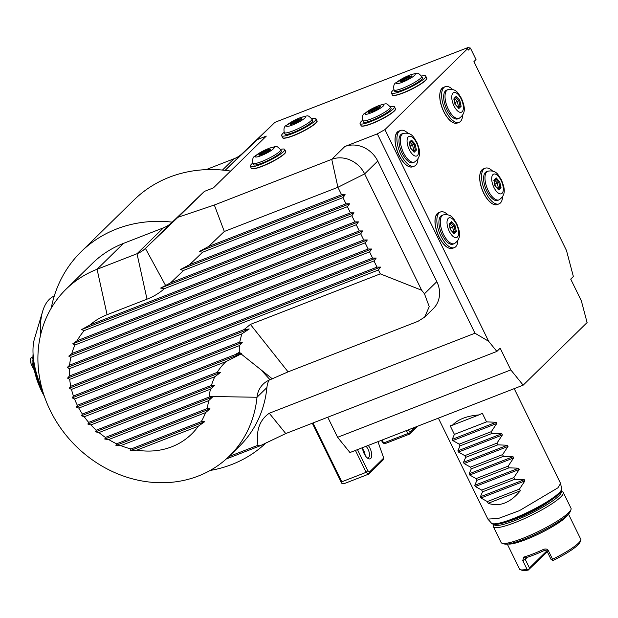 <?xml version="1.0" encoding="UTF-8"?>
<svg xmlns="http://www.w3.org/2000/svg" width="618" height="618" viewBox="0 0 618 618"><rect width="100%" height="100%" fill="white"/><g stroke="black" fill="none" stroke-linecap="round" stroke-linejoin="round"><path stroke-width="0.93" d="M206.01 169.656L233.99 158.772A32.43 28.528 -134.4 0 0 242.395 153.434L274.94 122.325L467.903 47.578L466.799 48.66L467.602 48.667L384.937 129.61L488.629 341.267L496.864 351.426L285.755 433.558L259.9 445.895L226.296 458.973M496.864 351.426L500.171 348.189L510.816 369.919L523.168 385.153L587.1 322.557L581.353 300.85L570.715 279.12L573.365 276.524L566.482 250.506L473.929 61.591L476.022 59.544L470.398 48.057L468.305 50.104L467.602 48.667M274.94 122.325L257.304 139.591L266.304 136.091L213.395 187.895L204.396 191.395L177.945 217.289L214.33 205.014L331.742 159.336L344.836 146.512L377.32 133.874L384.937 129.61M230.584 171.07A132.978 116.972 -134.4 0 0 225.145 170.336L257.304 139.591M371.897 123.639C364.759 126.18 361.136 126.814 361.036 125.539A19.135 3.206 -26.1 0 0 371.719 123.484A19.135 3.206 153.9 0 0 395.404 108.698C397.428 110.429 383.469 119.243 371.897 123.639A18.872 3.16 153.9 0 1 361.708 125.948M371.92 123.631A18.872 3.16 -26.1 0 0 395.319 109.486M403.175 93.001A18.872 3.16 153.9 0 1 393.002 95.311M403.214 92.986A18.872 3.16 -26.1 0 0 426.613 78.841M283.26 138.007A18.872 3.16 -26.1 0 0 293.426 135.697C286.304 138.231 282.689 138.865 282.588 137.59A19.135 3.206 -26.1 0 0 293.272 135.543A19.135 3.206 153.9 0 0 316.957 120.757C318.981 122.488 305.022 131.294 293.45 135.697M316.872 121.537A18.872 3.16 153.9 0 1 293.473 135.682M251.966 168.644A18.872 3.16 -26.1 0 0 262.132 166.342M285.578 152.183A18.872 3.16 153.9 0 1 262.171 166.327M177.945 217.289L145.408 248.397A32.43 28.528 45.6 0 1 137.003 253.735L97.072 269.27A116.756 102.704 -134.4 0 0 66.033 289.216A116.756 102.704 -134.4 0 0 74.33 444.496A116.756 102.704 -134.4 0 0 229.402 456.069A116.756 102.704 -134.4 0 0 257.003 397.258A25.948 22.827 45.6 0 1 263.137 384.187A25.948 22.827 45.6 0 1 270.035 379.753L288.073 371.866L417.984 321.329L424.628 317.142L429.24 306.652L424.458 293.774L436.826 281.661L377.745 161.059A25.948 22.827 -134.4 0 0 344.836 146.512M488.629 341.267L474.972 333.218L377.32 133.874M474.972 333.218L269.278 413.249C259.622 419.892 255.844 430.568 257.953 445.269L259.9 445.895M228.869 456.586L257.953 445.269M229.402 456.069L239.313 446.358A116.756 102.704 -134.4 0 0 266.914 387.548L257.003 397.258L209.263 396.47A68.111 59.915 45.6 0 1 210.444 389.185L214.647 385.516L211.449 385.377A68.111 59.915 45.6 0 1 214.855 376.702L220.742 372.376L217.25 372.353A68.111 59.915 45.6 0 1 225.918 361.63L84.241 416.748L81.476 415.79L82.387 414.052L235.079 354.647A68.111 59.915 45.6 0 1 239.243 352.376L241.344 353.589L81.476 415.79M268.954 380.209A25.948 22.827 -134.4 0 0 266.914 387.548M436.826 281.661A25.948 22.827 45.6 0 1 433.326 308.621L424.628 317.142M424.458 293.774L421.654 290.244L364.651 173.882A25.948 22.827 -134.4 0 0 331.742 159.336L337.907 187.293L224.311 231.48L214.33 205.014M224.311 231.48L208.637 246.474L199.32 251.48L202.611 252.237L189.641 264.628L180.325 269.641L183.616 270.39L170.653 282.789L165.593 285.508L145.408 248.397L171.858 222.503A32.43 28.528 45.6 0 1 163.446 227.841L123.523 243.368A116.756 102.704 -134.4 0 0 92.476 263.322L66.033 289.216M171.858 222.503L204.396 191.395M170.653 282.789L350.429 212.847L354.021 212.831L160.61 288.081L165.593 285.508M183.616 270.39L347.401 206.675L349.595 203.786L180.325 269.641M350.429 212.847L347.401 206.675M189.641 264.628L345.995 203.801L349.595 203.786M202.611 252.237L342.975 197.629L345.161 194.74L199.32 251.48M345.995 203.801L342.975 197.629M208.637 246.474L341.561 194.755L345.161 194.74M341.561 194.755L337.907 187.293L364.651 173.882L377.745 161.059M421.654 290.244L380.317 273.867L378.417 269.989L380.611 267.1L69.255 388.235L70.776 386.258L377.011 267.115L380.611 267.1M377.011 267.115L373.99 260.943L376.184 258.054L67.555 378.131L69.417 376.022L372.584 258.069L376.184 258.054M372.584 258.069L369.556 251.897L371.75 249.008L67.277 367.463L69.602 365.176L368.15 249.023L371.75 249.008M368.15 249.023L365.13 242.851L367.316 239.962L68.776 356.115L70.846 357.343A74.593 65.616 -134.4 0 0 69.602 365.176M68.776 356.115L71.812 353.55L363.716 239.985L367.316 239.962M363.716 239.985L360.696 233.805L362.89 230.923L72.785 343.786L74.979 344.968A74.593 65.616 -134.4 0 0 71.812 353.55M72.785 343.786L77.134 340.711L359.29 230.939L362.89 230.923M359.29 230.939L356.262 224.759L358.455 221.877L81.499 329.626L84.28 330.576A74.593 65.616 -134.4 0 0 77.134 340.711M81.499 329.626L89.973 324.944L354.856 221.893L358.455 221.877M354.856 221.893L351.835 215.721L354.021 212.831M69.255 388.235L71.487 389.402L378.417 269.989M73.449 395.991L244.025 329.626L249.239 328.985L72.182 397.868L73.449 395.991A74.593 65.616 -134.4 0 1 71.487 389.402M380.317 273.867L250.406 324.411L244.025 329.626M272.353 378.849L241.09 353.944L241.344 353.589M82.387 414.052A74.593 65.616 -134.4 0 1 78.81 408.089L239.367 345.624L239.243 352.376M239.367 345.624L242.233 342.472L76.269 407.046L77.335 405.246L239.73 342.063L242.233 342.472M77.335 405.246A74.593 65.616 -134.4 0 1 74.554 398.973L241.769 333.921L239.73 342.063M241.769 333.921L249.239 328.985M241.09 353.944L225.918 361.63M84.241 416.748A74.593 65.616 -134.4 0 0 88.652 422.38L217.25 372.353M220.742 372.376L87.864 424.072L88.652 422.38M214.647 385.516L95.543 431.851L98.973 432.554L210.444 389.185M98.973 432.554A74.593 65.616 -134.4 0 0 105.408 437.397L209.208 397.019A74.593 65.616 -134.4 0 0 209.263 396.47M209.208 397.019L212.376 397.165L104.751 439.043L105.408 437.397M104.751 439.043L108.714 439.537A74.593 65.616 -134.4 0 0 116.632 443.801L115.937 445.454L120.78 445.609A74.593 65.616 -134.4 0 0 131.093 448.946L130.182 450.684L136.841 450.128A74.593 65.616 -134.4 0 0 198.316 426.211L204.666 421.708L201.252 421.654A74.593 65.616 -134.4 0 0 205.516 412.639L210.05 408.846L206.845 408.707A74.593 65.616 -134.4 0 0 208.714 400.626L212.376 397.165M95.543 431.851L96.246 430.198L211.449 385.377M87.864 424.072L90.916 424.921A74.593 65.616 -134.4 0 0 96.246 430.198M78.81 408.089L76.269 407.046M74.554 398.973L72.182 397.868M67.555 378.131L69.695 379.328A74.593 65.616 -134.4 0 0 70.776 386.258M67.277 367.463L69.355 368.691A74.593 65.616 -134.4 0 0 69.417 376.022M160.61 288.081L164.488 288.606A74.593 65.616 45.6 0 1 147.014 299.166L107.092 314.693A74.593 65.616 -134.4 0 0 89.973 324.944M136.841 450.128L198.316 426.211M204.666 421.708L130.182 450.684M131.093 448.946L201.252 421.654M120.78 445.609L205.516 412.639M210.05 408.846L115.937 445.454M116.632 443.801L206.845 408.707M108.714 439.537L208.714 400.626M164.488 288.606L351.835 215.721M84.28 330.576L356.262 224.759M74.979 344.968L360.696 233.805M70.846 357.343L365.13 242.851M69.355 368.691L369.556 251.897M69.695 379.328L373.99 260.943M240.356 353.326L235.079 354.647M90.916 424.921L214.855 376.702M51.232 308.158A132.978 116.972 45.6 0 1 81.136 251.735A132.978 116.972 45.6 0 1 172.237 222.14M81.136 251.735L134.036 199.931A132.978 116.972 45.6 0 1 225.145 170.336L242.395 153.434M266.713 442.233A132.978 116.972 45.6 0 1 210.151 470.46M443.716 111.588A18.872 8.405 -111.3 0 1 440.34 91.425M452.291 122.155A18.872 8.405 -111.3 0 1 443.732 111.626M483.655 193.117A18.872 8.405 -111.3 0 1 480.279 172.955M492.237 203.685A18.872 8.405 -111.3 0 1 483.67 193.148M438.958 236.879A18.872 8.405 -111.3 0 1 435.582 216.709M447.54 247.447A18.872 8.405 -111.3 0 1 438.981 236.91M399.019 155.35A18.872 8.405 -111.3 0 1 395.644 135.188M407.602 165.918A18.872 8.405 -111.3 0 1 399.035 155.381M312.306 423.23L341.692 483.23L344.303 483.593L368.66 474.122L382.936 460.14L383.708 458.054L377.946 441.654M408.382 429.811L410.02 432.299L409.495 434.137L385.138 443.608L382.951 442.828L381.314 440.34M312.971 422.975L341.793 481.801L341.692 483.23M341.793 481.801L366.15 472.33L355.42 450.422M327.756 417.22L337.598 437.305L349.958 452.546L523.168 385.153M337.598 437.305L510.816 369.919M406.281 430.63L408.119 433.427L409.464 433.527M408.119 433.427L383.763 442.905L381.924 440.109M383.763 442.905L383.801 443.508M410.02 432.299L415.304 427.123M409.495 434.137L417.552 426.242M369.541 471.936L367.764 470.669L366.15 472.33L368.66 474.122L369.541 471.936L383.708 458.054M367.764 470.669L357.459 449.626M368.258 445.423A8.436 3.754 -111.3 0 1 370.738 458.432A8.436 3.754 -111.3 0 1 367.996 458.463A8.436 3.754 -111.3 0 1 362.472 447.671M366.041 446.289A6.813 3.036 -111.3 0 1 369.17 452.361A6.813 3.036 -111.3 0 1 368.683 457.521A6.813 3.036 68.7 0 1 368.197 457.838A6.813 3.036 68.7 0 1 367.177 457.861M365.215 455.536A6.489 2.889 68.7 0 0 362.619 448.869M514.207 388.645L560.596 483.438L557.923 487.811L519.367 510.677L498.232 518.525L487.857 519.074L438.371 418.147M478.958 414.902L452.438 425.223C457.915 419.383 466.752 415.937 478.958 414.902A40.541 6.783 153.9 0 0 482.318 413.272L486.536 421.885L496.161 422.264L496.756 423.485L491.325 431.65L492.167 433.373L501.785 433.751L502.38 434.964L496.949 443.137L497.791 444.852L507.409 445.238L508.011 446.451L502.581 454.624L503.415 456.339L513.04 456.717L513.635 457.938L508.205 466.111L509.047 467.826L518.664 468.205L519.267 469.425L513.828 477.598L514.67 479.313L524.296 479.692L524.891 480.912L519.46 489.085L520.302 490.8L488.166 503.307C499.491 507.108 510.205 502.944 520.302 490.8M524.891 480.912L480.982 497.992L487.324 501.584L488.166 503.307M480.982 497.992L480.387 496.772L482.534 491.82L514.67 479.313M519.267 469.425L475.358 486.505L481.692 490.097L482.534 491.82M475.358 486.505L474.755 485.292L476.911 480.333L509.047 467.826M513.635 457.938L469.726 475.018L476.069 478.618L476.911 480.333M469.726 475.018L469.132 473.805L471.279 468.846L503.415 456.339M508.011 446.451L464.103 463.539L470.437 467.131L471.279 468.846M464.103 463.539L463.508 462.318L465.655 457.359L497.791 444.852M502.38 434.964L458.479 452.052L464.813 455.644L465.655 457.359M458.479 452.052L457.876 450.831L460.024 445.872L492.167 433.373M496.756 423.485L452.847 440.564L459.189 444.157L460.024 445.872M452.847 440.564L452.252 439.344L454.4 434.384L486.536 421.885M452.438 425.223A40.541 6.783 153.9 0 1 450.182 425.779L454.4 434.384M487.324 501.584L519.46 489.085M481.692 490.097L513.828 477.598M476.069 478.618L508.205 466.111M470.437 467.131L502.581 454.624M464.813 455.644L496.949 443.137M459.189 444.157L491.325 431.65M549.224 501.445A30.56 5.114 153.9 0 1 517.227 518.324A30.56 5.114 153.9 0 1 509.062 521.121M494.029 524.303A37.296 6.242 -26.1 0 0 514.933 520.565A37.296 6.242 -26.1 0 0 560.951 491.519M493.813 524.273L493.38 525.47A38.919 6.512 -26.1 0 0 493.365 526.714A38.919 6.512 -26.1 0 0 515.088 522.542A38.919 6.512 -26.1 0 0 563.261 492.469A38.919 6.512 -26.1 0 0 562.272 491.727L561.059 491.325M493.365 526.714L501.098 542.504A38.919 6.512 -26.1 0 0 502.094 543.253A38.919 6.512 -26.1 0 0 522.82 538.332A38.919 6.512 -26.1 0 0 570.978 509.502A38.919 6.512 -26.1 0 0 571.001 508.259L563.261 492.469M502.094 543.253L504.211 543.94A37.296 6.242 -26.1 0 0 524.079 539.228A37.296 6.242 -26.1 0 0 570.229 511.604L570.978 509.502M507.293 544.087L519.537 569.078A34.052 5.701 -26.1 0 0 520.402 569.734A34.052 5.701 -26.1 0 0 526.992 569.193L522.774 560.58L523.701 557.096A34.052 5.701 -26.1 0 0 532.917 553.944A34.052 5.701 -26.1 0 0 543.593 549.356C545.879 548.63 547.463 549.054 548.351 550.63L552.569 559.244A34.052 5.701 -26.1 0 0 580.681 540.202A34.052 5.701 -26.1 0 0 580.704 539.12L568.46 514.122M543.593 549.356L544.342 550.476A32.43 5.431 153.9 0 1 525.4 557.845L525.23 559.336L529.448 567.95L528.738 569.603L526.992 569.193M525.122 557.969L523.701 557.096M544.342 550.476L546.884 550.908L551.101 559.522L553.156 560.433A32.43 5.431 -26.1 0 0 579.931 542.303L580.681 540.202M552.569 559.244L552.345 560.418M546.868 550.893L529.448 567.95M547.309 551.789L528.738 569.603M520.402 569.734L522.527 570.422A32.43 5.431 -26.1 0 0 528.799 569.912M467.903 47.578L470.398 48.057M452.585 89.448A19.135 8.521 68.7 0 0 445.223 86.682A19.135 8.521 68.7 0 0 445.655 110.885A19.135 8.521 68.7 0 0 459.097 122.349A19.135 8.521 68.7 0 0 462.658 115.334M459.097 118.347L457.745 118.872A15.404 6.86 -111.3 0 1 446.922 109.641A15.404 6.86 -111.3 0 1 446.575 90.158L447.926 89.633A15.404 6.86 68.7 0 0 448.274 109.116A15.404 6.86 68.7 0 0 459.097 118.347C467.478 112.685 463.84 104.504 461.461 98.347C458.162 93.465 456.772 88.304 447.926 89.633M455.366 104.573L458.911 108.482L461.121 106.319L459.784 100.247L456.231 96.346L454.021 98.509L455.026 104.527M454.021 98.509L453.867 99.289L454.021 98.509M456.231 96.346L455.775 97.42M459.784 100.247L458.842 100.788L455.814 97.459M461.121 106.319L460.001 106.033L458.842 100.788L457.312 101.383L454.717 98.525M458.911 108.482L458.092 107.903L458.911 108.482M457.899 107.184L458.471 106.628L457.312 101.383L455.041 102.712M457.05 106.25L458.471 106.628L460.001 106.033L458.332 107.663M492.523 170.977A19.135 8.521 68.7 0 0 485.161 168.212A19.135 8.521 68.7 0 0 485.594 192.414A19.135 8.521 68.7 0 0 499.035 203.878A19.135 8.521 68.7 0 0 502.596 196.864M499.035 199.877L497.683 200.402A15.404 6.86 -111.3 0 1 486.86 191.171A15.404 6.86 -111.3 0 1 486.513 171.688L487.865 171.163A15.404 6.86 68.7 0 0 488.22 190.645A15.404 6.86 68.7 0 0 499.035 199.877C507.417 194.207 503.778 186.033 501.407 179.869C498.108 174.994 496.71 169.834 487.865 171.163M495.304 186.103L498.85 190.004L501.059 187.841L499.723 181.777L496.177 177.876L493.967 180.039L494.964 186.057M493.967 180.039L493.805 180.819L493.967 180.039M496.177 177.876L495.721 178.95M499.723 181.777L498.78 182.318L495.752 178.981M501.059 187.841L499.939 187.563L498.78 182.318L497.258 182.913L494.655 180.054M498.85 190.004L498.031 189.432L498.85 190.004M497.845 188.714L498.409 188.158L497.258 182.913L494.979 184.241M496.988 187.772L498.409 188.158L499.939 187.563L498.278 189.185M447.834 214.74A19.135 8.521 68.7 0 0 440.472 211.974A19.135 8.521 68.7 0 0 440.904 236.176A19.135 8.521 68.7 0 0 454.346 247.64A19.135 8.521 68.7 0 0 457.907 240.626M454.346 243.639L452.994 244.164A15.404 6.86 -111.3 0 1 442.171 234.933A15.404 6.86 -111.3 0 1 441.824 215.45L443.176 214.925A15.404 6.86 68.7 0 0 443.523 234.407A15.404 6.86 68.7 0 0 454.346 243.639C462.72 237.969 459.089 229.788 456.71 223.631C453.411 218.757 452.021 213.589 443.176 214.925M450.607 229.865L454.153 233.766L456.37 231.603L455.026 225.539L451.48 221.63L449.271 223.793L450.275 229.819M449.271 223.793L449.116 224.573L449.271 223.793M451.48 221.63L451.024 222.704M455.026 225.539L454.091 226.08L451.055 222.743M456.37 231.603L455.242 231.317L454.091 226.08L452.561 226.675L449.966 223.816M454.153 233.766L453.334 233.187L454.153 233.766M453.149 232.468L453.72 231.912L452.561 226.675L450.29 228.003M452.299 231.534L453.72 231.912L455.242 231.317L453.581 232.947M407.895 133.21A19.135 8.521 68.7 0 0 400.526 130.444A19.135 8.521 68.7 0 0 400.966 154.647A19.135 8.521 68.7 0 0 414.408 166.111A19.135 8.521 68.7 0 0 417.961 159.096M414.408 162.109L413.056 162.634A15.404 6.86 -111.3 0 1 402.233 153.403A15.404 6.86 -111.3 0 1 401.878 133.921L403.237 133.395A15.404 6.86 68.7 0 0 403.585 152.878A15.404 6.86 68.7 0 0 414.408 162.109C422.782 156.439 419.143 148.266 416.771 142.101C413.473 137.227 412.075 132.067 403.237 133.395M410.669 148.335L414.215 152.237L416.424 150.074L415.087 144.009L411.542 140.108L409.332 142.271L410.329 148.289M409.332 142.271L409.178 143.052L409.332 142.271M411.542 140.108L411.086 141.182M415.087 144.009L414.153 144.55L411.117 141.213M416.424 150.074L415.304 149.795L414.153 144.55L412.623 145.145L410.028 142.287M414.215 152.237L413.396 151.665L414.215 152.237M413.21 150.946L413.782 150.39L412.623 145.145L410.352 146.474M412.36 150.004L413.782 150.39L415.304 149.795L413.643 151.418M40.525 335.234A76.215 33.936 -111.3 0 1 42.642 311.348A76.215 33.936 -111.3 0 1 54.284 295.999M53.349 299.158L53.851 297.412M41.947 388.467A50.274 22.379 -111.3 0 1 34.508 338.672L42.642 311.348M44.287 396.107A40.541 18.046 -111.3 0 1 33.078 353.905M43.121 392.53A42.163 18.772 -111.3 0 1 33.442 358.286M362.611 120.263A19.135 3.206 -26.1 0 0 360.093 123.615A19.135 3.206 -26.1 0 0 370.777 121.561A19.135 3.206 -26.1 0 0 394.462 106.775A19.135 3.206 -26.1 0 0 390.267 106.713M390.406 106.984L391.109 108.413A15.404 2.58 153.9 0 1 372.044 120.317A15.404 2.58 153.9 0 1 363.446 121.97L362.743 120.533A15.404 2.58 -26.1 0 0 371.341 118.888A15.404 2.58 -26.1 0 0 390.406 106.984C385.609 102.727 387.857 103.229 378.394 105.717L364.883 113.233C362.658 114.276 361.939 116.709 362.743 120.533M372.252 111.611L378.061 108.706L380.271 106.543L376.671 107.285L370.87 110.197L368.66 112.36L372.252 111.611L372.886 111.997M369.78 112.646L368.66 112.36L372.337 111.564M370.87 110.197L371.688 110.776L370.499 111.943M376.671 107.285L376.702 108.258L371.688 110.776L372.106 111.611M379.807 107.617L380.271 106.543L377.938 108.753M378.061 108.706L377.899 109.486L378.061 108.706M377.142 109.154L376.702 108.258L378.911 107.802M393.905 89.618A19.135 3.206 -26.1 0 0 391.387 92.97A19.135 3.206 -26.1 0 0 402.071 90.923A19.135 3.206 -26.1 0 0 425.756 76.138A19.135 3.206 -26.1 0 0 421.561 76.068M421.7 76.338L422.411 77.775A15.404 2.58 153.9 0 1 403.338 89.68A15.404 2.58 153.9 0 1 394.74 91.333L394.037 89.896A15.404 2.58 -26.1 0 0 402.635 88.243A15.404 2.58 -26.1 0 0 421.7 76.338C416.903 72.082 419.151 72.592 409.688 75.072L396.177 82.588C393.952 83.631 393.233 86.072 394.037 89.896M403.546 80.973L409.355 78.061L411.565 75.898L407.965 76.647L402.163 79.552L399.954 81.723L403.546 80.973L404.18 81.36M401.074 82.001L399.954 81.723L403.631 80.919M402.163 79.552L402.982 80.131L401.793 81.306M407.965 76.647L408.004 77.621L402.982 80.131L403.399 80.966M411.101 76.972L411.565 75.898L409.232 78.107M409.355 78.061L409.193 78.841L409.355 78.061M408.436 78.509L408.004 77.621L410.205 77.157M284.164 132.314A19.135 3.206 -26.1 0 0 281.646 135.666A19.135 3.206 -26.1 0 0 292.329 133.619A19.135 3.206 -26.1 0 0 316.014 118.834A19.135 3.206 -26.1 0 0 311.82 118.764M311.959 119.035L312.662 120.471A15.404 2.58 153.9 0 1 293.596 132.376A15.404 2.58 153.9 0 1 284.991 134.029L284.288 132.592A15.404 2.58 -26.1 0 0 292.893 130.939A15.404 2.58 -26.1 0 0 311.959 119.035C307.161 114.778 309.409 115.288 299.946 117.775L286.435 125.284C284.203 126.327 283.492 128.768 284.288 132.592M293.805 123.67L299.606 120.757L301.816 118.594L298.224 119.344L292.422 122.248L290.213 124.419L293.805 123.67L294.438 124.056M291.333 124.697L290.213 124.419L293.882 123.615M292.422 122.248L293.241 122.828L292.044 124.002M298.224 119.344L298.255 120.317L293.241 122.828L293.65 123.67M301.36 119.668L301.816 118.594L299.491 120.804M299.606 120.757L299.452 121.537L299.606 120.757M298.695 121.205L298.255 120.317L300.464 119.853M252.87 162.959A19.135 3.206 -26.1 0 0 250.352 166.312A19.135 3.206 -26.1 0 0 261.028 164.257A19.135 3.206 -26.1 0 0 284.72 149.471A19.135 3.206 -26.1 0 0 280.526 149.409M280.665 149.68L281.368 151.109A15.404 2.58 153.9 0 1 262.302 163.013A15.404 2.58 153.9 0 1 253.697 164.666L252.994 163.229A15.404 2.58 -26.1 0 0 261.599 161.584A15.404 2.58 -26.1 0 0 280.665 149.68C275.867 145.423 278.115 145.925 268.652 148.413L255.141 155.929C252.909 156.972 252.198 159.405 252.994 163.229M262.511 154.307L268.312 151.402L270.522 149.239L266.93 149.981L261.128 152.893L258.919 155.056L262.511 154.307L263.144 154.693M260.039 155.342L258.919 155.056L262.588 154.261L268.235 151.425M261.128 152.893L261.947 153.473L260.75 154.639M266.93 149.981L266.961 150.954L261.947 153.473L262.356 154.307M270.066 150.313L270.522 149.239L268.197 151.449M268.312 151.402L268.158 152.183L268.312 151.402M267.401 151.85L266.961 150.954L269.17 150.498M32.947 358.494A9.733 2.99 -119.2 0 0 30.9 358.015A9.733 2.99 -119.2 0 0 32.252 366.451A9.733 2.99 -119.2 0 0 34.322 370.051M33.805 367.285A6.489 1.993 60.8 0 1 33.387 366.466A6.489 1.993 60.8 0 1 32.484 360.842A6.489 1.993 60.8 0 1 33.048 360.788M222.449 170.066L233.99 158.772M107.092 314.693L97.072 269.27L123.523 243.368M147.014 299.166L137.003 253.735L163.446 227.841M288.073 371.866L250.406 324.411M262.21 371.148L270.035 379.753M285.755 433.558L269.278 413.249M560.596 483.438L561.615 488.73A39.127 6.551 153.9 0 1 559.035 492.955A39.127 6.551 153.9 0 1 521.824 515.018A39.127 6.551 153.9 0 1 491.418 523.114L487.857 519.074M558.247 494.524A37.559 6.288 153.9 0 1 523.987 515.049A37.559 6.288 153.9 0 1 493.836 523.84M524.296 479.692L480.387 496.772M518.664 468.205L474.755 485.292M513.04 456.717L469.132 473.805M507.409 445.238L463.508 462.318M501.785 433.751L457.876 450.831M496.161 422.264L452.252 439.344M567.865 514.724A34.052 5.701 153.9 0 1 525.887 539.584A34.052 5.701 153.9 0 1 508.135 543.987M527.347 557.258L525.23 559.336L522.774 560.58M548.351 550.63L546.884 550.908M443.407 87.393A19.135 8.521 68.7 0 0 443.84 111.588A19.135 8.521 -111.3 0 0 457.281 123.059C452.855 124.102 448.32 120.294 443.701 111.619C438.502 99.166 438.401 91.085 443.407 87.393L445.223 86.682M453.991 105.917A10.537 4.689 68.7 0 0 462.14 111.742A10.537 4.689 68.7 0 0 461.152 98.903A10.537 4.689 68.7 0 0 453.002 93.079A10.537 4.689 68.7 0 0 453.991 105.917M483.346 168.915A19.135 8.521 68.7 0 0 483.786 193.117A19.135 8.521 -111.3 0 0 497.227 204.581C492.793 205.632 488.266 201.816 483.639 193.148C478.44 180.688 478.34 172.615 483.346 168.915L485.161 168.212M493.929 187.447A10.537 4.689 68.7 0 0 502.086 193.272A10.537 4.689 68.7 0 0 501.098 180.433A10.537 4.689 68.7 0 0 492.94 174.608A10.537 4.689 68.7 0 0 493.929 187.447M438.656 212.677A19.135 8.521 68.7 0 0 439.089 236.879A19.135 8.521 -111.3 0 0 452.53 248.343C448.096 249.394 443.57 245.578 438.942 236.903C433.743 224.45 433.651 216.377 438.656 212.677L440.472 211.974M449.24 231.209A10.537 4.689 68.7 0 0 457.39 237.034A10.537 4.689 68.7 0 0 456.401 224.195A10.537 4.689 68.7 0 0 448.251 218.37A10.537 4.689 68.7 0 0 449.24 231.209M398.718 131.147A19.135 8.521 68.7 0 0 399.151 155.35A19.135 8.521 -111.3 0 0 412.592 166.814C408.158 167.864 403.631 164.048 399.004 155.381C393.805 142.92 393.712 134.848 398.718 131.147L400.526 130.444M409.294 149.68A10.537 4.689 68.7 0 0 417.451 155.504A10.537 4.689 68.7 0 0 416.462 142.665A10.537 4.689 68.7 0 0 408.305 136.841A10.537 4.689 68.7 0 0 409.294 149.68M370.885 112.955A10.537 1.761 -26.1 0 0 383.26 106.026A10.537 1.761 -26.1 0 0 378.046 105.941A10.537 1.761 -26.1 0 0 365.671 112.87A10.537 1.761 -26.1 0 0 370.885 112.955M392.33 94.894A19.135 3.206 -26.1 0 0 403.013 92.847A19.135 3.206 153.9 0 0 426.698 78.061C428.722 79.792 414.763 88.598 403.191 93.001C396.053 95.535 392.43 96.169 392.33 94.894L391.387 92.97M402.179 82.318A10.537 1.761 -26.1 0 0 414.554 75.388A10.537 1.761 -26.1 0 0 409.34 75.303A10.537 1.761 -26.1 0 0 396.965 82.233A10.537 1.761 -26.1 0 0 402.179 82.318M292.43 125.014A10.537 1.761 -26.1 0 0 304.813 118.084A10.537 1.761 -26.1 0 0 299.599 117.999A10.537 1.761 -26.1 0 0 287.216 124.929A10.537 1.761 -26.1 0 0 292.43 125.014M251.294 168.235A19.135 3.206 -26.1 0 0 261.978 166.18A19.135 3.206 153.9 0 0 285.663 151.395C287.687 153.125 273.728 161.939 262.156 166.335C255.01 168.876 251.395 169.51 251.294 168.235L250.352 166.312M261.136 155.651A10.537 1.761 -26.1 0 0 273.519 148.722A10.537 1.761 -26.1 0 0 268.305 148.637A10.537 1.761 -26.1 0 0 255.922 155.566A10.537 1.761 -26.1 0 0 261.136 155.651M561.615 488.73C560.92 491.04 563.207 489.054 558.68 494.245C546.907 505.957 496.586 530.159 491.418 523.114M457.281 123.059L459.097 122.349M455.427 104.465L454.176 98.787M454.222 99.004L455.991 97.281M458.703 108.065L455.427 104.457M497.227 204.581L499.035 203.878M498.641 189.595L495.366 185.987L494.114 180.309M494.168 180.533L495.93 178.803M452.53 248.343L454.346 247.64M453.952 233.357L450.676 229.749L449.425 224.071M449.471 224.295L451.24 222.565M412.592 166.814L414.408 166.111M410.738 148.227L409.487 142.542M409.533 142.766L411.294 141.035M414.014 151.827L410.738 148.22M395.404 108.698L394.462 106.775M361.036 125.539L360.093 123.615M377.984 108.729L372.306 111.572M426.698 78.061L425.756 76.138M409.278 78.092L403.608 80.935M316.957 120.757L316.014 118.834M282.588 137.59L281.646 135.666M299.529 120.788L293.859 123.631M285.663 151.395L284.72 149.471M32.939 356.872L30.9 358.015"/></g></svg>
